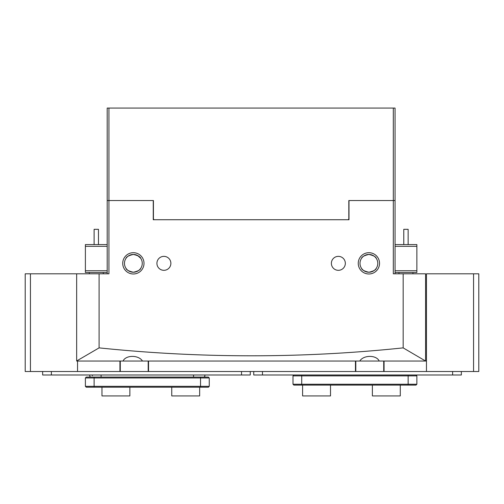 <?xml version="1.0" encoding="UTF-8"?>
<svg xmlns="http://www.w3.org/2000/svg" width="504" height="504" viewBox="0 0 504 504"><rect width="100%" height="100%" fill="white"/><g stroke="black" fill="none" stroke-linecap="round" stroke-linejoin="round"><path stroke-width="0.76" d="M293 384.243L293 375.871L301.72 375.871L301.72 384.243L416.865 384.243L415.995 385.113L293.87 385.113L293 384.243L301.72 384.243L301.72 385.113M408.146 385.113L408.146 375.871L416.865 375.871L416.865 384.243L415.995 385.113M408.146 374.995L408.146 375.871L301.72 375.871L301.72 374.995M416.865 375.871L415.995 374.995M293.87 374.995L293 375.871M473.565 273.811L473.565 371.505L478.8 371.505L478.8 273.811L426.46 273.811L426.46 371.505L383.72 371.505L383.72 361.04M473.565 371.505L426.46 371.505L426.46 361.04L384.067 361.04L384.067 371.505M42.645 371.505L42.645 374.995L250.255 374.995L250.255 371.505M355.805 361.04L355.805 371.505L383.72 371.505M355.805 371.505L77.54 371.505L77.54 361.04L77.54 371.505L25.2 371.505L25.2 273.811L76.665 273.811L76.665 360.959L99.093 347.873C201.046 358.439 302.406 358.439 403.162 347.873L425.59 361.04L76.665 361.04M119.933 371.505L119.933 361.04M148.541 361.04L148.541 371.505M355.459 371.505L355.459 361.04M120.28 361.04L120.28 371.505M148.195 371.505L148.195 361.04M461.355 371.505L461.355 374.995L253.745 374.995L253.745 371.505M209.254 386.335L209.254 377.962L200.535 377.962L200.535 386.335L85.39 386.335L86.26 387.211L208.385 387.211L209.254 386.335L200.535 386.335L200.535 387.211M94.109 387.211L94.109 377.962L85.39 377.962L85.39 386.335M94.109 377.087L94.109 377.962L200.535 377.962L200.535 377.087L86.26 377.087L85.39 377.962M209.254 377.962L208.385 377.087L200.535 377.087M204.637 374.995A1.31 1.31 0 0 1 204.895 375.782A1.31 1.31 0 0 0 204.637 374.995A1.31 1.31 0 0 1 203.584 377.087A1.31 1.31 0 0 0 204.895 375.782A1.31 1.31 0 0 1 203.584 377.087M90.014 374.995A1.31 1.31 0 0 0 91.06 377.087A1.31 1.31 0 0 1 89.75 375.782A1.31 1.31 0 0 0 91.06 377.087M92.371 375.782A1.31 1.31 0 0 0 92.106 374.995M400.289 385.113L400.289 395.93L372.38 395.93L372.38 385.113M330.511 385.113L330.511 395.93L302.595 395.93L302.595 385.113M129.875 387.211L129.875 395.93L101.965 395.93L101.965 387.211M199.66 387.211L199.66 395.93L171.751 395.93L171.751 387.211M348.125 219.725L348.825 219.026L348.825 200.535L393.315 200.535L393.315 108.07L395.06 108.07L395.06 273.811M107.195 273.811L107.195 108.07L393.315 108.07M108.94 108.07L108.94 273.811L99.093 273.811L99.093 347.873M107.195 200.535L153.43 200.535L153.43 219.026L154.13 219.725M368.89 273.981A10.641 10.641 0 0 1 358.25 263.34A10.641 10.641 0 0 1 368.89 252.699A10.641 10.641 0 0 1 379.531 263.34A10.641 10.641 0 0 1 368.89 273.981M368.89 254.444A8.896 8.896 0 0 0 359.995 263.34A8.896 8.896 0 0 0 368.89 272.236C364.298 271.19 361.828 269.867 361.475 268.26C361.828 269.867 364.298 271.19 368.89 272.236C373.477 271.19 375.952 269.867 376.305 268.26C375.952 269.861 373.483 271.19 368.89 272.236A8.896 8.896 0 0 0 377.786 263.34A8.896 8.896 0 0 0 368.89 254.444C364.298 255.49 361.828 256.813 361.475 258.42C361.828 256.813 364.298 255.49 368.89 254.444C373.477 255.49 375.952 256.813 376.305 258.42C375.952 256.82 373.483 255.49 368.89 254.444M133.365 273.981A10.641 10.641 0 0 1 122.724 263.34A10.641 10.641 0 0 1 133.365 252.699A10.641 10.641 0 0 1 144.005 263.34A10.641 10.641 0 0 1 133.365 273.981M140.742 258.363L140.78 258.42C140.427 256.82 137.957 255.49 133.365 254.444A8.896 8.896 0 0 0 124.469 263.34A8.896 8.896 0 0 0 133.365 272.236C128.778 271.19 126.309 269.867 125.95 268.26C126.302 269.867 128.778 271.19 133.365 272.236C137.957 271.19 140.427 269.867 140.78 268.26C140.427 269.861 137.957 271.19 133.365 272.236A8.896 8.896 0 0 0 142.267 263.34A8.896 8.896 0 0 0 133.365 254.444C128.778 255.49 126.309 256.813 125.95 258.42C126.302 256.813 128.778 255.49 133.365 254.444L136.338 254.955M338.36 256.36A6.98 6.98 0 0 0 331.38 263.34A6.98 6.98 0 0 0 338.36 270.32A6.98 6.98 0 0 0 345.334 263.34A6.98 6.98 0 0 0 338.36 256.36M163.894 256.36A6.98 6.98 0 0 0 156.92 263.34A6.98 6.98 0 0 0 163.894 270.32A6.98 6.98 0 0 0 170.875 263.34A6.98 6.98 0 0 0 163.894 256.36M137.598 255.515L140.622 258.193M403.162 347.873L403.162 273.811L425.59 273.811L425.59 360.959M99.093 273.811L76.665 273.811M403.162 273.811L393.315 273.811L393.315 200.535L395.06 200.535M153.254 200.535L153.254 219.725L349.001 219.725L349.001 200.535M359.774 361.04C363.56 354.866 376.406 354.835 379.203 361.04M123.052 361.04C125.824 354.866 138.663 354.835 142.481 361.04M395.06 244.585L416.865 244.585L416.865 272.5L395.06 272.5M416.865 246.33L395.06 246.33M395.06 270.755L416.865 270.755M403.792 229.32L408.146 229.32L408.146 244.585M94.109 244.585L94.109 229.32L98.475 229.32L98.475 244.585M107.195 272.5L85.39 272.5L85.39 244.585L107.195 244.585M85.39 270.755L107.195 270.755M107.195 246.33L85.39 246.33M241.529 371.505L241.529 374.995M51.37 374.995L51.37 371.505M452.63 374.995L452.63 371.505M262.471 371.505L262.471 374.995M30.435 273.811L30.435 371.505M193.555 374.995L193.555 377.087M101.09 374.995L101.09 377.087M412.94 273.811L412.94 272.5M398.985 273.811L398.985 272.5M403.78 229.32L403.78 244.585M89.315 273.811L89.315 272.5M103.27 273.811L103.27 272.5"/></g></svg>
